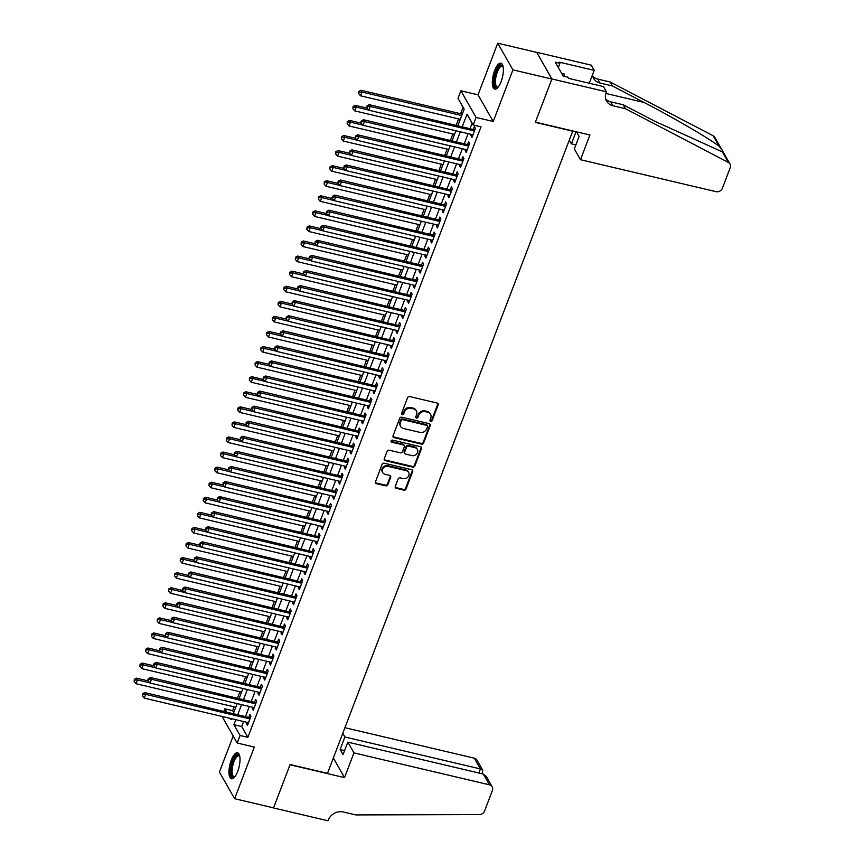 <?xml version="1.0" encoding="UTF-8"?>
<svg xmlns="http://www.w3.org/2000/svg" width="864" height="864" viewBox="0 0 864 864"><rect width="100%" height="100%" fill="white"/><g stroke="black" fill="none" stroke-linecap="round" stroke-linejoin="round"><path stroke-width="1.3" d="M430.693 421.405A1.177 1.026 150.3 0 0 432.162 420.617L438.156 404.892A1.674 1.469 150.3 0 0 437.195 403.056L409.676 396.565A1.674 1.469 150.3 0 0 407.581 397.688L401.576 413.413A1.177 1.026 150.3 0 0 403.726 413.91L404.503 411.88A5.368 4.698 150.3 0 1 411.199 408.294L413.489 408.834A5.368 4.698 150.3 0 1 416.351 410.908A5.368 4.698 150.3 0 1 416.578 414.731L415.8 416.761A1.177 1.026 150.3 0 0 417.938 417.269L418.716 415.228A5.368 4.698 150.3 0 1 425.412 411.653L427.712 412.193A5.368 4.698 150.3 0 1 430.564 414.266A5.368 4.698 150.3 0 1 430.79 418.079L430.013 420.109A1.177 1.026 150.3 0 0 430.693 421.405M429.948 420.541A1.177 1.026 150.3 0 0 431.741 419.893L437.746 404.179A1.674 1.469 150.3 0 0 437.821 403.38M401.512 413.834A1.177 1.026 150.3 0 0 403.315 413.197L404.082 411.156L404.503 411.88M415.724 417.182A1.177 1.026 150.3 0 0 417.528 416.545L418.306 414.515L418.716 415.228M237.708 771.39A13.338 4.72 -76.7 0 0 237.557 752.792A13.338 4.72 -76.7 0 0 231.293 760.158A13.338 4.72 -76.7 0 0 231.433 778.766A13.338 4.72 -76.7 0 0 237.708 771.39M501.055 81.745A13.338 4.72 -76.7 0 0 500.915 63.137A13.338 4.72 -76.7 0 0 494.651 70.502A13.338 4.72 -76.7 0 0 494.791 89.111A13.338 4.72 -76.7 0 0 501.055 81.745M395.258 486.475A1.674 1.469 150.3 0 0 396.22 488.311L403.942 490.136A1.674 1.469 150.3 0 0 406.037 489.013L412.7 471.55A1.674 1.469 150.3 0 0 411.739 469.714L384.221 463.234A1.674 1.469 150.3 0 0 382.126 464.346L375.462 481.81A1.674 1.469 150.3 0 0 376.423 483.646L385.754 485.849A1.674 1.469 150.3 0 0 387.85 484.726L390.701 477.252A1.674 1.469 150.3 0 0 389.74 475.416L385.106 474.325A4.493 3.931 150.3 0 1 382.72 472.586A4.493 3.931 150.3 0 1 383.378 468.018A4.493 3.931 150.3 0 1 388.13 466.409L406.253 470.675A4.493 3.931 150.3 0 1 408.64 472.414A4.493 3.931 150.3 0 1 407.981 476.993A4.493 3.931 150.3 0 1 403.229 478.591L400.205 477.878A1.674 1.469 150.3 0 0 398.11 479.002L395.258 486.475M243.605 721.537L241.704 726.527L247.871 737.327L240.084 735.491L237.2 743.029L222.037 716.45M606.42 91.8L551.902 78.959L535.41 122.137L589.928 134.989L580.478 159.71L715.986 191.646A5.13 4.493 150.3 0 0 722.38 188.233L730.242 167.648A5.13 4.493 150.3 0 0 730.026 164.009A5.13 4.493 150.3 0 0 728.363 162.421L625.428 108.691L612.976 105.754A11.977 10.476 -29.7 0 1 606.604 101.131A11.977 10.476 -29.7 0 1 606.096 92.632L606.42 91.8L603.439 86.584L568.544 78.354L567.896 77.209L563.22 76.108L555.293 62.197L559.958 63.299L559.3 62.154L594.194 70.373L591.214 65.146L536.695 52.304L551.869 79.034L535.324 122.364L572.702 131.177L327.488 773.345L290.11 764.543L273.553 807.872L234.619 798.703L254.329 747.068L237.2 743.029M551.869 79.034L512.935 69.854L497.729 43.2L478.019 94.835L460.89 90.796L476.086 117.439L473.213 124.978L467.046 114.178L462.305 126.598M478.019 94.835L493.225 121.478L512.935 69.854M493.225 121.478L476.086 117.439M247.871 737.327L481 126.814L473.213 124.978M421.513 444.118A1.674 1.469 150.3 0 0 423.608 442.994L430.283 425.542A1.674 1.469 150.3 0 0 429.311 423.695L401.792 417.215A1.674 1.469 150.3 0 0 399.697 418.327L393.034 435.791A1.674 1.469 150.3 0 0 393.995 437.627L421.513 444.118L421.103 443.394A1.674 1.469 150.3 0 0 423.198 442.282L429.872 424.818A1.674 1.469 150.3 0 0 429.948 424.019M421.492 448.546L414.828 466.009A1.674 1.469 150.3 0 1 412.733 467.122L385.214 460.642A1.674 1.469 150.3 0 1 384.253 458.795L387.104 451.332A1.674 1.469 150.3 0 1 389.2 450.209L400.356 452.833A1.674 1.469 150.3 0 0 402.451 451.721L404.341 446.764A1.674 1.469 150.3 0 0 403.38 444.917L391.759 442.184A1.177 1.026 150.3 0 1 392.548 440.111L420.53 446.71A1.674 1.469 150.3 0 1 421.492 448.546L421.081 447.822L414.418 465.286L414.828 466.009M233.183 735.988L219.413 772.049L234.619 798.703M536.674 52.38L497.729 43.2M471.409 134.417L470.945 135.626L471.971 137.419L475.427 128.38L474.401 126.576L473.396 129.211M465.653 149.483L465.188 150.692L466.214 152.496L469.67 143.456L468.644 141.653L467.64 144.288M459.896 164.56L459.432 165.769L460.458 167.573L463.914 158.522L462.888 156.73L461.884 159.365M454.14 179.636L453.676 180.846L454.702 182.65L458.158 173.599L457.132 171.796L456.127 174.442M448.384 194.713L447.919 195.923L448.945 197.716L452.401 188.676L451.375 186.872L450.371 189.508M442.627 209.79L442.163 210.989L443.189 212.792L446.645 203.753L445.619 201.949L444.614 204.584M436.871 224.856L436.406 226.066L437.432 227.869L440.888 218.819L439.862 217.026L438.858 219.661M431.114 239.933L430.65 241.142L431.676 242.946L435.132 233.896L434.106 232.103L433.102 234.738M425.358 255.01L424.894 256.219L425.92 258.023L429.376 248.972L428.35 247.169L427.345 249.815M419.602 270.086L419.137 271.296L420.163 273.089L423.619 264.049L422.593 262.246L421.589 264.881M413.845 285.152L413.381 286.362L414.407 288.166L417.863 279.126L416.837 277.322L415.832 279.958M408.089 300.229L407.624 301.439L408.65 303.242L412.106 294.192L411.08 292.399L410.076 295.034M402.332 315.306L401.868 316.516L402.894 318.319L406.35 309.269L405.324 307.465L404.32 310.111M396.576 330.383L396.112 331.592L397.138 333.385L400.594 324.346L399.568 322.542L398.563 325.177M390.82 345.46L390.355 346.658L391.381 348.462L394.837 339.422L393.811 337.619L392.807 340.254M385.063 360.526L384.599 361.735L385.625 363.539L389.081 354.488L388.055 352.696L387.05 355.331M379.307 375.602L378.842 376.812L379.868 378.616L383.324 369.565L382.298 367.772L381.294 370.408M373.55 390.679L373.086 391.889L374.112 393.692L377.568 384.642L376.542 382.838L375.538 385.484M367.794 405.756L367.33 406.966L368.356 408.758L371.812 399.719L370.786 397.915L369.781 400.55M362.038 420.822L361.573 422.032L362.599 423.835L366.055 414.796L365.029 412.992L364.025 415.627M356.281 435.899L355.817 437.108L356.843 438.912L360.299 429.862L359.273 428.069L358.268 430.704M350.525 450.976L350.06 452.185L351.086 453.989L354.542 444.938L353.516 443.135L352.512 445.781M344.768 466.052L344.304 467.262L345.33 469.055L348.786 460.015L347.76 458.212L346.756 460.847M339.012 481.129L338.548 482.328L339.574 484.132L343.03 475.092L342.004 473.288L340.999 475.924M333.256 496.195L332.791 497.405L333.828 499.208L337.273 490.158L336.247 488.365L335.243 491M327.499 511.272L327.035 512.482L328.072 514.285L331.517 505.235L330.491 503.442L329.486 506.077M321.743 526.349L321.278 527.558L322.315 529.362L325.76 520.312L324.734 518.508L323.73 521.154M315.986 541.426L315.522 542.635L316.559 544.428L320.004 535.388L318.978 533.585L317.974 536.22M310.23 556.492L309.766 557.701L310.802 559.505L314.248 550.465L313.222 548.662L312.217 551.297M304.474 571.568L304.009 572.778L305.046 574.582L308.491 565.531L307.465 563.738L306.461 566.374M298.717 586.645L298.253 587.855L299.29 589.658L302.735 580.608L301.709 578.804L300.704 581.45M292.961 601.722L292.496 602.932L293.533 604.724L296.978 595.685L295.952 593.881L294.948 596.516M287.204 616.799L286.74 617.998L287.777 619.801L291.222 610.762L290.196 608.958L289.192 611.593M281.448 631.865L280.984 633.074L282.02 634.878L285.466 625.828L284.44 624.035L283.435 626.67M275.692 646.942L275.227 648.151L276.264 649.955L279.709 640.904L278.683 639.112L277.679 641.747M269.935 662.018L269.471 663.228L270.508 665.032L273.953 655.981L272.927 654.178L271.922 656.824M264.179 677.095L263.714 678.305L264.751 680.098L268.196 671.058L267.17 669.254L266.166 671.89M258.422 692.161L257.958 693.371L258.995 695.174L262.44 686.135L261.414 684.331L260.41 686.966M252.666 707.238L252.202 708.448L253.238 710.251L256.684 701.201L255.658 699.408L254.653 702.043M472.133 123.088L470.092 128.434M468.104 133.639L464.335 143.51M462.348 148.705L458.579 158.587M456.592 163.782L452.822 173.664M450.835 178.859L447.066 188.73M445.079 193.936L441.31 203.807M439.322 209.002L435.553 218.884M433.566 224.078L429.797 233.96M427.81 239.155L424.04 249.026M422.053 254.232L418.284 264.103M416.297 269.309L412.528 279.18M410.54 284.375L406.771 294.257M404.784 299.452L401.015 309.334M399.028 314.528L395.258 324.4M393.271 329.605L389.502 339.476M387.515 344.671L383.746 354.553M381.758 359.748L377.989 369.63M376.002 374.825L372.233 384.696M370.246 389.902L366.476 399.773M364.489 404.978L360.72 414.85M358.733 420.044L354.964 429.926M352.976 435.121L349.207 445.003M347.22 450.198L343.451 460.069M341.464 465.275L337.694 475.146M335.707 480.341L331.938 490.223M329.951 495.418L326.182 505.3M324.194 510.494L320.425 520.366M318.438 525.571L314.669 535.442M312.682 540.648L308.912 550.519M306.925 555.714L303.156 565.596M301.169 570.791L297.4 580.673M295.412 585.868L291.643 595.739M289.656 600.944L285.887 610.816M283.9 616.01L280.13 625.892M278.143 631.087L274.374 640.969M272.387 646.164L268.618 656.035M266.63 661.241L262.861 671.112M260.874 676.318L257.105 686.189M255.118 691.384L251.348 701.266M249.361 706.46L245.592 716.342M246.91 722.315L246.445 723.524L247.482 725.328L250.927 716.278L249.901 714.474L248.897 717.12M463.093 107.244L460.609 113.735M458.633 118.93L456.246 125.172M452.876 134.006L450.49 140.249M447.12 149.083L444.733 155.326M441.364 164.16L438.977 170.392M435.607 179.226L433.22 185.468M429.851 194.303L427.464 200.545M424.094 209.38L421.708 215.622M418.338 224.456L415.951 230.699M412.582 239.522L410.195 245.765M406.825 254.599L404.438 260.842M401.069 269.676L398.682 275.918M395.312 284.753L392.926 290.995M389.556 299.83L387.169 306.061M383.8 314.896L381.413 321.138M378.043 329.972L375.656 336.215M372.287 345.049L369.9 351.292M366.53 360.126L364.144 366.368M360.774 375.192L358.387 381.434M355.018 390.269L352.631 396.511M349.261 405.346L346.874 411.588M343.505 420.422L341.118 426.665M337.748 435.499L335.362 441.731M331.992 450.565L329.605 456.808M326.236 465.642L323.849 471.884M320.479 480.719L318.092 486.961M314.723 495.796L312.336 502.038M308.966 510.862L306.58 517.104M303.21 525.938L300.823 532.181M297.454 541.015L295.067 547.258M291.697 556.092L289.31 562.334M285.941 571.169L283.554 577.4M280.184 586.235L277.798 592.477M274.428 601.312L272.041 607.554M268.672 616.388L266.285 622.631M262.915 631.465L260.528 637.708M257.159 646.531L254.772 652.774M251.402 661.608L249.016 667.85M245.646 676.685L243.259 682.927M239.89 691.762L237.503 698.004M234.133 706.838L232.664 710.672L233.744 712.573M223.96 711.234L224.878 708.847L226.595 711.86M232.664 710.672L224.878 708.847M457.898 125.561L464.173 109.134L458.006 98.334L460.89 90.796M235.818 719.701L233.917 724.691L240.084 735.491M460.318 131.803L456.548 141.674M454.561 146.869L450.792 156.751M448.805 161.946L445.036 171.828M443.048 177.023L439.279 186.894M437.292 192.1L433.523 201.971M431.536 207.176L427.766 217.048M425.779 222.242L422.01 232.124M420.023 237.319L416.254 247.201M414.266 252.396L410.497 262.267M408.51 267.473L404.741 277.344M402.754 282.539L398.984 292.421M396.997 297.616L393.228 307.498M391.241 312.692L387.472 322.564M385.484 327.769L381.715 337.64M379.728 342.846L375.959 352.717M373.972 357.912L370.202 367.794M368.215 372.989L364.446 382.871M362.459 388.066L358.69 397.937M356.702 403.142L352.933 413.014M350.946 418.208L347.177 428.09M345.19 433.285L341.42 443.167M339.433 448.362L335.664 458.233M333.677 463.439L329.908 473.31M327.92 478.516L324.151 488.387M322.164 493.582L318.395 503.464M316.408 508.658L312.638 518.54M310.651 523.735L306.882 533.606M304.895 538.812L301.126 548.683M299.138 553.878L295.369 563.76M293.382 568.955L289.613 578.837M287.626 584.032L283.856 593.903M281.869 599.108L278.1 608.98M276.113 614.185L272.344 624.056M270.356 629.251L266.587 639.133M264.6 644.328L260.831 654.21M258.844 659.405L255.074 669.276M253.087 674.482L249.318 684.353M247.331 689.548L243.562 699.43M241.574 704.624L237.805 714.506M230.332 718.405L231.034 719.647L231.412 718.664M233.399 713.459L237.168 703.588M239.155 698.393L242.924 688.511M244.912 683.316L248.681 673.434M250.668 668.239L254.437 658.368M256.424 653.162L260.194 643.291M262.181 638.096L265.95 628.214M267.937 623.02L271.706 613.138M273.694 607.943L277.463 598.072M279.45 592.866L283.219 582.995M285.206 577.789L288.976 567.918M290.963 562.723L294.732 552.841M296.719 547.646L300.488 537.775M302.476 532.57L306.245 522.698M308.232 517.493L312.001 507.622M313.988 502.427L317.758 492.545M319.745 487.35L323.514 477.468M325.501 472.273L329.27 462.402M331.258 457.196L335.027 447.325M337.014 442.12L340.783 432.248M342.77 427.054L346.54 417.172M348.527 411.977L352.296 402.106M354.283 396.9L358.052 387.029M360.04 381.823L363.809 371.952M365.796 366.757L369.565 356.875M371.552 351.68L375.322 341.798M377.309 336.604L381.078 326.732M383.065 321.527L386.834 311.656M388.822 306.45L392.591 296.579M394.578 291.384L398.347 281.502M400.334 276.307L404.104 266.436M406.091 261.23L409.86 251.359M411.847 246.154L415.616 236.282M417.604 231.088L421.373 221.206M423.36 216.011L427.129 206.129M429.116 200.934L432.886 191.063M434.873 185.857L438.642 175.986M440.629 170.78L444.398 160.909M446.386 155.714L450.155 145.832M452.142 140.638L455.911 130.766M241.704 726.527L233.917 724.691M470.945 135.626L472.522 135.994M465.188 150.692L466.765 151.07M459.432 165.769L461.009 166.136M453.676 180.846L455.252 181.213M447.919 195.923L449.496 196.29M442.163 210.989L443.74 211.367M436.406 226.066L437.983 226.444M430.65 241.142L432.227 241.51M424.894 256.219L426.47 256.586M419.137 271.296L420.714 271.663M413.381 286.362L414.958 286.74M407.624 301.439L409.201 301.806M401.868 316.516L403.445 316.883M396.112 331.592L397.688 331.96M390.355 346.658L391.932 347.036M384.599 361.735L386.176 362.113M378.842 376.812L380.419 377.179M373.086 391.889L374.663 392.256M367.33 406.966L368.906 407.333M361.573 422.032L363.15 422.41M355.817 437.108L357.394 437.476M350.06 452.185L351.637 452.552M344.304 467.262L345.881 467.629M338.548 482.328L340.124 482.706M332.791 497.405L334.368 497.783M327.035 512.482L328.612 512.849M321.278 527.558L322.855 527.926M315.522 542.635L317.099 543.002M309.766 557.701L311.342 558.079M304.009 572.778L305.586 573.145M298.253 587.855L299.83 588.222M292.496 602.932L294.073 603.299M286.74 617.998L288.317 618.376M280.984 633.074L282.56 633.452M275.227 648.151L276.804 648.518M269.471 663.228L271.048 663.595M263.714 678.305L265.291 678.672M257.958 693.371L259.535 693.749M252.202 708.448L253.778 708.815M246.445 723.524L248.022 723.892M430.564 414.266L430.153 413.543A5.368 4.698 150.3 0 0 427.302 411.469L427.712 412.193M418.306 414.515A5.368 4.698 150.3 0 1 425.002 410.929L427.302 411.469M416.351 410.908L415.94 410.195A5.368 4.698 150.3 0 0 413.078 408.121L413.489 408.834M404.082 411.156A5.368 4.698 150.3 0 1 410.789 407.581L413.078 408.121M392.958 436.59A1.674 1.469 150.3 0 0 393.584 436.914L421.103 443.394M427.518 426.665A1.177 1.026 150.3 0 0 426.838 425.369L402.689 419.677A1.177 1.026 150.3 0 0 401.22 420.466L400.399 422.604A5.368 4.698 150.3 0 0 400.626 426.427A5.368 4.698 150.3 0 0 403.488 428.501L420.001 432.389A5.368 4.698 150.3 0 0 426.697 428.803L427.518 426.665M427.464 425.822L427.054 425.11A1.177 1.026 150.3 0 0 426.427 424.656L426.838 425.369M400.626 426.427L400.216 425.704A5.368 4.698 150.3 0 1 399.989 421.891L400.81 419.742A1.177 1.026 150.3 0 1 402.278 418.954L426.427 424.656M384.178 459.594A1.674 1.469 150.3 0 0 384.804 459.918L412.322 466.409A1.674 1.469 150.3 0 0 414.418 465.286M404.276 445.565L403.866 444.852A1.674 1.469 150.3 0 0 402.97 444.204L391.349 441.461L391.759 442.184M411.934 455.566A4.493 3.931 150.3 0 0 416.696 453.967A4.493 3.931 150.3 0 0 417.344 449.388A4.493 3.931 150.3 0 0 414.958 447.649L408.575 446.148A1.674 1.469 150.3 0 0 406.48 447.271L404.59 452.228A1.674 1.469 150.3 0 0 405.551 454.064L411.934 455.566M417.344 449.388L416.934 448.664A4.493 3.931 150.3 0 0 414.547 446.926L414.958 447.649M404.665 453.416L404.255 452.693A1.674 1.469 150.3 0 1 404.179 451.505L406.069 446.548A1.674 1.469 150.3 0 1 408.164 445.424L414.547 446.926M421.081 447.822A1.674 1.469 150.3 0 0 421.157 447.023M408.64 472.414L408.229 471.69A4.493 3.931 150.3 0 0 405.842 469.962L406.253 470.675M382.72 472.586L382.309 471.874A4.493 3.931 150.3 0 1 382.968 467.294A4.493 3.931 150.3 0 1 387.72 465.685L405.842 469.962M375.386 482.609A1.674 1.469 150.3 0 0 376.013 482.933L385.344 485.125A1.674 1.469 150.3 0 0 387.439 484.002L390.29 476.539A1.674 1.469 150.3 0 0 390.366 475.74M395.183 487.274A1.674 1.469 150.3 0 0 395.809 487.598L403.531 489.413A1.674 1.469 150.3 0 0 405.626 488.29L412.29 470.837A1.674 1.469 150.3 0 0 412.366 470.038M462.262 114.124L360.979 90.245L362.005 92.048L360.569 95.818L460.285 119.318M461.722 115.549L362.005 92.048L359.24 92.167L358.83 91.444L358.668 93.668L359.24 92.167M360.569 95.818L358.668 93.668M358.83 91.444L360.979 90.245M474.854 129.881L369.198 104.652L370.224 106.456L474.422 131.015M367.459 106.574L367.049 105.851L366.887 108.076L367.459 106.574L370.224 106.456L368.788 110.225L472.986 134.784M369.198 104.652L367.049 105.851M353.074 106.52L352.912 108.745L353.074 106.52L355.223 105.322L366.887 108.076L368.788 110.225M498.15 87.178A11.545 4.082 103.3 0 1 494.748 77.296A11.545 4.082 103.3 0 1 498.701 67.036A11.545 4.082 103.3 0 1 503.053 66.366M503.107 66.679A10.692 3.78 -76.7 0 0 502.33 66.193A10.692 3.78 -76.7 0 0 495.85 77.414A10.692 3.78 -76.7 0 0 497.426 87.005A10.692 3.78 -76.7 0 0 498.344 86.929M501.606 63.472A13.252 4.687 -76.7 0 0 494.111 77.425A13.252 4.687 -76.7 0 0 495.558 89.111M564.3 76.356L564.181 74.012L561.697 73.429M234.792 776.833A11.545 4.082 103.3 0 1 231.401 766.951A11.545 4.082 103.3 0 1 235.343 756.691A11.545 4.082 103.3 0 1 239.695 756.022M239.76 756.335A10.692 3.78 -76.7 0 0 238.972 755.849A10.692 3.78 -76.7 0 0 232.502 767.07A10.692 3.78 -76.7 0 0 234.068 776.66A10.692 3.78 -76.7 0 0 234.986 776.574M238.248 753.127A13.252 4.687 -76.7 0 0 230.753 767.081A13.252 4.687 -76.7 0 0 232.211 778.766M576.05 131.717L571.417 143.834L575.888 144.882M571.417 143.834L569.3 140.098M625.428 108.691L623.182 104.749L654.739 121.219L722.358 151.88C723.416 151.783 722.358 149.926 719.172 146.308C709.582 138.726 674.093 118.012 644.036 102.46L612.479 85.979L600.016 83.041A11.977 10.476 -29.7 0 1 593.644 78.43A11.977 10.476 -29.7 0 1 592.488 74.844M612.479 85.979L610.232 82.037L597.769 79.099A11.977 10.476 -29.7 0 1 592.769 76.313M605.718 99.025A11.977 10.476 -29.7 0 0 610.718 101.812L623.182 104.749M719.172 146.308L713.156 135.767L610.232 82.037M551.902 78.959L536.695 52.304M580.478 159.71L574.344 148.943L579.118 136.436L576.493 131.825M589.28 83.246L594.194 70.373M713.156 135.767A5.13 4.493 -29.7 0 1 714.82 137.354L730.026 164.009M558.338 67.554L559.958 63.299M353.97 752.89L489.478 784.825L483.332 774.058L347.825 742.122L353.97 752.89L344.531 777.611L290.023 764.759L273.521 807.948L328.039 820.8L328.352 819.968A11.977 10.476 150.3 0 1 343.289 811.987L355.752 814.925L479.326 814.579A5.13 4.493 150.3 0 0 484.564 811.026L492.415 790.452A5.13 4.493 150.3 0 0 492.199 786.802A5.13 4.493 150.3 0 0 489.478 784.825M333.342 757.998L344.531 777.611M342.781 733.277L344.909 737.003L340.135 749.52L343.051 754.628L347.825 742.122M344.909 737.003L480.416 768.938L474.271 758.171A5.13 4.493 -29.7 0 1 477.004 760.158L482.803 770.342L480.416 768.938L478.861 772.999M344.92 727.693L474.271 758.171M340.135 749.52L344.596 750.568M482.015 773.744L482.803 770.342M492.199 786.802L486.4 776.628L483.332 774.058M368.626 110.041L356.249 107.125L354.812 110.894L454.529 134.395M355.223 105.322L356.249 107.125L353.484 107.233M354.812 110.894L352.912 108.745M361.13 123.142L349.466 120.398L350.492 122.202L349.056 125.971L448.772 149.472M362.869 125.118L350.492 122.202L347.728 122.31L347.317 121.597L347.155 123.822L347.728 122.31M349.056 125.971L347.155 123.822M347.317 121.597L349.466 120.398M463.342 160.034L357.685 134.806L358.711 136.609L357.275 140.378L355.374 138.229L355.536 136.004L355.374 138.229L343.71 135.475L344.736 137.279L343.3 141.048L443.016 164.549M357.113 140.195L344.736 137.279L341.971 137.387L341.561 136.663L341.399 138.899L341.971 137.387M343.3 141.048L341.399 138.899M341.561 136.663L343.71 135.475M457.585 175.111L351.929 149.882L352.955 151.686L351.518 155.444L349.618 153.306L349.78 151.07L349.618 153.306L337.954 150.552L338.98 152.345L337.543 156.114L437.26 179.615M351.356 155.261L338.98 152.345L336.215 152.464L335.804 151.74L335.642 153.965L336.215 152.464M337.543 156.114L335.642 153.965M335.804 151.74L337.954 150.552M469.098 144.958L363.442 119.729L364.468 121.532L468.666 146.092M361.703 121.64L361.292 120.928L360.72 122.429L361.13 123.152L361.703 121.64L364.468 121.532L363.031 125.302L467.23 149.861M363.442 119.729L361.292 120.928M361.13 123.152L363.031 125.302M355.946 136.717L358.711 136.609L462.91 161.168M461.473 164.938L357.275 140.378M357.685 134.806L355.536 136.004M350.19 151.794L352.955 151.686L457.153 176.234M455.717 180.004L351.518 155.444M351.929 149.882L349.78 151.07M451.829 190.177L346.172 164.959L347.198 166.752L451.397 191.311M344.434 166.871L344.023 166.147L343.861 168.372L344.434 166.871L347.198 166.752L345.762 170.521L449.96 195.08M346.172 164.959L344.023 166.147M330.048 166.817L329.886 169.042L330.048 166.817L332.197 165.618L343.861 168.372L345.762 170.521M345.6 170.338L333.223 167.422L331.787 171.191L431.503 194.692M332.197 165.618L333.223 167.422L330.458 167.54M331.787 171.191L329.886 169.042M446.072 205.254L340.416 180.025L341.442 181.829L445.64 206.388M338.677 181.948L338.267 181.224L337.694 182.725L338.105 183.449L338.677 181.948L341.442 181.829L340.006 185.598L444.204 210.157M340.416 180.025L338.267 181.224M324.292 181.894L324.13 184.118L324.292 181.894L326.441 180.695L338.105 183.449L340.006 185.598M339.844 185.414L327.467 182.498L326.03 186.268L425.747 209.768M326.441 180.695L327.467 182.498L324.702 182.606M326.03 186.268L324.13 184.118M440.316 220.331L334.66 195.102L335.686 196.906L439.884 221.465M332.921 197.014L332.51 196.301L331.938 197.802L332.348 198.526L332.921 197.014L335.686 196.906L334.249 200.675L438.448 225.234M334.66 195.102L332.51 196.301M318.535 196.96L318.373 199.195L318.535 196.96L320.684 195.772L332.348 198.515L334.249 200.675M334.087 200.491L321.71 197.575L320.274 201.344L419.99 224.845M320.684 195.772L321.71 197.575L318.946 197.683M320.274 201.344L318.373 199.195M434.56 235.408L328.903 210.179L329.929 211.982L434.128 236.542M327.164 212.09L326.754 211.367L326.592 213.602L327.164 212.09L329.929 211.982L328.493 215.752L432.691 240.3M328.903 210.179L326.754 211.367M326.592 213.602L328.493 215.752M326.592 213.592L314.928 210.848L315.954 212.641L314.518 216.41L414.234 239.911M328.331 215.557L315.954 212.641L313.189 212.76L312.779 212.036L312.617 214.272L313.189 212.76M314.518 216.41L312.617 214.272M312.779 212.036L314.928 210.848M428.803 250.474L323.147 225.256L324.173 227.048L428.371 251.608M321.408 227.167L320.998 226.444L320.836 228.668L321.408 227.167L324.173 227.048L322.736 230.818L426.935 255.377M323.147 225.256L320.998 226.444M307.022 227.113L306.86 229.338L307.022 227.113L309.172 225.914L320.836 228.668L322.736 230.818M322.574 230.634L310.198 227.718L308.761 231.487L408.478 254.988M309.172 225.914L310.198 227.718L307.433 227.837M308.761 231.487L306.86 229.338M423.047 265.55L317.39 240.322L318.416 242.125L422.615 266.684M315.652 242.244L315.241 241.52L315.079 243.745L315.652 242.244L318.416 242.125L316.98 245.894L421.178 270.454M317.39 240.322L315.241 241.52M301.266 242.19L301.104 244.415L301.266 242.19L303.415 240.991L315.079 243.745L316.98 245.894M316.818 245.711L304.441 242.795L303.005 246.564L402.721 270.065M303.415 240.991L304.441 242.795L301.676 242.903M303.005 246.564L301.104 244.415M417.29 280.627L311.634 255.398L312.66 257.202L416.858 281.761M309.895 257.31L309.485 256.597L308.912 258.098L309.323 258.822L309.895 257.31L312.66 257.202L311.224 260.971L415.422 285.53M311.634 255.398L309.485 256.597M295.51 257.267L295.348 259.492L295.51 257.267L297.659 256.068L309.323 258.811L311.224 260.971M311.062 260.788L298.685 257.872L297.248 261.641L396.965 285.142M297.659 256.068L298.685 257.872L295.92 257.98M297.248 261.641L295.348 259.492M411.534 295.704L305.878 270.475L306.904 272.279L411.102 296.838M304.139 272.387L303.728 271.674L303.156 273.175L303.566 273.899L304.139 272.387L306.904 272.279L305.467 276.048L409.666 300.607M305.878 270.475L303.728 271.674M289.753 272.333L289.591 274.568L289.753 272.333L291.902 271.145L303.566 273.888L305.467 276.048M305.305 275.864L292.928 272.948L291.492 276.718L391.208 300.218M291.902 271.145L292.928 272.948L290.164 273.056M291.492 276.718L289.591 274.568M405.778 310.781L300.121 285.552L301.147 287.356L405.346 311.904M298.382 287.464L297.972 286.74L297.81 288.976L298.382 287.464L301.147 287.356L299.711 291.114L403.909 315.673M300.121 285.552L297.972 286.74M283.997 287.41L283.835 289.634L283.997 287.41L286.146 286.222L297.81 288.965L299.711 291.114M299.549 290.93L287.172 288.014L285.736 291.784L385.452 315.284M286.146 286.222L287.172 288.014L284.407 288.133M285.736 291.784L283.835 289.634M400.021 325.847L294.365 300.629L295.391 302.422L399.589 326.981M292.626 302.54L292.216 301.817L292.054 304.042L292.626 302.54L295.391 302.422L293.954 306.191L398.153 330.75M294.365 300.629L292.216 301.817M278.24 302.486L278.078 304.711L278.24 302.486L280.39 301.288L292.054 304.042L293.954 306.191M293.792 306.007L281.416 303.091L279.979 306.86L379.696 330.361M280.39 301.288L281.416 303.091L278.651 303.21M279.979 306.86L278.078 304.711M394.265 340.924L288.608 315.695L289.634 317.498L393.833 342.058M286.87 317.617L286.459 316.894L285.887 318.395L286.297 319.118L286.87 317.617L289.634 317.498L288.198 321.268L392.396 345.827M288.608 315.695L286.459 316.894M272.484 317.563L272.322 319.788L272.484 317.563L274.633 316.364L286.297 319.118L288.198 321.268M288.036 321.084L275.659 318.168L274.223 321.937L373.939 345.438M274.633 316.364L275.659 318.168L272.894 318.276M274.223 321.937L272.322 319.788M388.508 356L282.852 330.772L283.878 332.575L388.076 357.134M281.113 332.683L280.703 331.97L280.13 333.472L280.541 334.195L281.113 332.683L283.878 332.575L282.442 336.344L386.64 360.904M282.852 330.772L280.703 331.97M266.728 332.629L266.566 334.865L266.728 332.629L268.877 331.441L280.541 334.184L282.442 336.344M282.28 336.161L269.903 333.245L268.466 337.014L368.183 360.515M268.877 331.441L269.903 333.245L267.138 333.353M268.466 337.014L266.566 334.865M382.752 371.077L277.096 345.848L278.122 347.652L382.32 372.211M275.357 347.76L274.946 347.036L274.784 349.272L275.357 347.76L278.122 347.652L276.685 351.421L380.884 375.97M277.096 345.848L274.946 347.036M260.971 347.706L260.809 349.942L260.971 347.706L263.12 346.518L274.784 349.261L276.685 351.421M276.523 351.227L264.146 348.311L262.71 352.08L362.426 375.581M263.12 346.518L264.146 348.311L261.382 348.43M262.71 352.08L260.809 349.942M376.996 386.143L271.339 360.925L272.365 362.718L376.564 387.277M269.6 362.837L269.19 362.113L269.028 364.338L269.6 362.837L272.365 362.718L270.929 366.487L375.127 391.046M271.339 360.925L269.19 362.113M255.215 362.783L255.053 365.008L255.215 362.783L257.364 361.584L269.028 364.338L270.929 366.487M270.767 366.304L258.39 363.388L256.954 367.157L356.67 390.658M257.364 361.584L258.39 363.388L255.625 363.506M256.954 367.157L255.053 365.008M371.239 401.22L265.583 375.991L266.609 377.795L370.807 402.354M263.844 377.914L263.434 377.19L263.272 379.415L263.844 377.914L266.609 377.795L265.172 381.564L369.371 406.123M265.583 375.991L263.434 377.19M249.458 377.86L249.296 380.084L249.458 377.86L251.608 376.661L263.272 379.415L265.172 381.564M265.01 381.38L252.634 378.464L251.197 382.234L350.914 405.734M251.608 376.661L252.634 378.464L249.869 378.572M251.197 382.234L249.296 380.084M365.483 416.297L259.826 391.068L260.852 392.872L365.051 417.431M258.088 392.98L257.677 392.267L257.105 393.768L257.515 394.492L258.088 392.98L260.852 392.872L259.416 396.641L363.614 421.2M259.826 391.068L257.677 392.267M243.702 392.936L243.54 395.161L243.702 392.936L245.851 391.738L257.515 394.481L259.416 396.641M259.254 396.457L246.877 393.541L245.441 397.31L345.157 420.811M245.851 391.738L246.877 393.541L244.112 393.649M245.441 397.31L243.54 395.161M359.726 431.374L254.07 406.145L255.096 407.948L359.294 432.508M252.331 408.056L251.921 407.344L251.348 408.845L251.759 409.568L252.331 408.056L255.096 407.948L253.66 411.718L357.858 436.277M254.07 406.145L251.921 407.344M251.759 409.568L253.66 411.718M251.759 409.558L240.095 406.814L241.121 408.618L239.684 412.387L339.401 435.888M253.498 411.534L241.121 408.618L238.356 408.726L237.946 408.002L237.784 410.238L238.356 408.726M239.684 412.387L237.784 410.238M237.946 408.002L240.095 406.814M353.97 446.45L248.314 421.222L249.34 423.025L353.538 447.574M246.575 423.133L246.164 422.41L246.002 424.645L246.575 423.133L249.34 423.025L247.903 426.784L352.102 451.343M248.314 421.222L246.164 422.41M232.189 423.079L232.027 425.304L232.189 423.079L234.338 421.891L246.002 424.634L247.903 426.784M247.741 426.6L235.364 423.684L233.928 427.453L333.644 450.954M234.338 421.891L235.364 423.684L232.6 423.803M233.928 427.453L232.027 425.304M348.214 461.516L242.557 436.298L243.583 438.091L347.782 462.65M240.818 438.21L240.408 437.486L240.246 439.711L240.818 438.21L243.583 438.091L242.147 441.86L346.345 466.42M242.557 436.298L240.408 437.486M226.433 438.156L226.271 440.381L226.433 438.156L228.582 436.957L240.246 439.711L242.147 441.86M241.985 441.677L229.608 438.761L228.172 442.53L327.888 466.031M228.582 436.957L229.608 438.761L226.843 438.88M228.172 442.53L226.271 440.381M342.457 476.593L236.801 451.364L237.827 453.168L342.025 477.727M235.062 453.287L234.652 452.563L234.079 454.064L234.49 454.788L235.062 453.287L237.827 453.168L236.39 456.937L340.589 481.496M236.801 451.364L234.652 452.563M220.676 453.233L220.514 455.458L220.676 453.233L222.826 452.034L234.49 454.788L236.39 456.937M236.228 456.754L223.852 453.838L222.415 457.607L322.132 481.108M222.826 452.034L223.852 453.838L221.087 453.946M222.415 457.607L220.514 455.458M336.701 491.67L231.044 466.441L232.07 468.245L336.269 492.804M229.306 468.353L228.895 467.64L228.323 469.141L228.733 469.865L229.306 468.353L232.07 468.245L230.634 472.014L334.832 496.573M231.044 466.441L228.895 467.64M214.92 468.299L214.758 470.534L214.92 468.299L217.069 467.111L228.733 469.854L230.634 472.014M230.472 471.83L218.095 468.914L216.659 472.684L316.375 496.184M217.069 467.111L218.095 468.914L215.33 469.022M216.659 472.684L214.758 470.534M330.944 506.747L225.288 481.518L226.314 483.322L330.512 507.881M223.549 483.43L223.139 482.706L222.977 484.942L223.549 483.43L226.314 483.322L224.878 487.091L329.076 511.639M225.288 481.518L223.139 482.706M209.164 483.376L209.002 485.611L209.164 483.376L211.313 482.188L222.977 484.931L224.878 487.091M224.716 486.896L212.339 483.98L210.902 487.75L310.619 511.25M211.313 482.188L212.339 483.98L209.574 484.099M210.902 487.75L209.002 485.611M325.188 521.813L219.532 496.595L220.558 498.388L324.756 522.947M217.793 498.506L217.382 497.783L217.22 500.008L217.793 498.506L220.558 498.388L219.121 502.157L323.32 526.716M219.532 496.595L217.382 497.783M203.407 498.452L203.245 500.677L203.407 498.452L205.556 497.254L217.22 500.008L219.121 502.157M218.959 501.973L206.582 499.057L205.146 502.826L304.862 526.327M205.556 497.254L206.582 499.057L203.818 499.176M205.146 502.826L203.245 500.677M319.432 536.89L213.775 511.661L214.801 513.464L319 538.024M212.036 513.583L211.626 512.86L211.464 515.084L212.036 513.583L214.801 513.464L213.365 517.234L317.563 541.793M213.775 511.661L211.626 512.86M197.651 513.529L197.489 515.754L197.651 513.529L199.8 512.33L211.464 515.084L213.365 517.234M213.203 517.05L200.826 514.134L199.39 517.903L299.106 541.404M199.8 512.33L200.826 514.134L198.061 514.242M199.39 517.903L197.489 515.754M313.675 551.966L208.019 526.738L209.045 528.541L313.243 553.1M206.28 528.649L205.87 527.936L205.297 529.438L205.708 530.161L206.28 528.649L209.045 528.541L207.608 532.31L311.807 556.87M208.019 526.738L205.87 527.936M191.894 528.606L191.732 530.831L191.894 528.606L194.044 527.407L205.708 530.15L207.608 532.31M207.446 532.127L195.07 529.211L193.633 532.98L293.35 556.481M194.044 527.407L195.07 529.211L192.305 529.319M193.633 532.98L191.732 530.831M307.919 567.043L202.262 541.814L203.288 543.618L307.487 568.177M200.524 543.726L200.113 543.013L199.541 544.514L199.951 545.238L200.524 543.726L203.288 543.618L201.852 547.387L306.05 571.946M202.262 541.814L200.113 543.013M186.138 543.672L185.976 545.908L186.138 543.672L188.287 542.484L199.951 545.227L201.852 547.387M201.69 547.204L189.313 544.288L187.877 548.057L287.593 571.558M188.287 542.484L189.313 544.288L186.548 544.396M187.877 548.057L185.976 545.908M302.162 582.12L196.506 556.891L197.532 558.695L301.73 583.243M194.767 558.803L194.357 558.079L194.195 560.315L194.767 558.803L197.532 558.695L196.096 562.453L300.294 587.012M196.506 556.891L194.357 558.079M180.382 558.749L180.22 560.974L180.382 558.749L182.531 557.561L194.195 560.304L196.096 562.453M195.934 562.27L183.557 559.354L182.12 563.123L281.837 586.624M182.531 557.561L183.557 559.354L180.792 559.472M182.12 563.123L180.22 560.974M296.406 597.186L190.75 571.968L191.776 573.761L295.974 598.32M189.011 573.88L188.6 573.156L188.438 575.381L189.011 573.88L191.776 573.761L190.339 577.53L294.538 602.089M190.75 571.968L188.6 573.156M174.625 573.826L174.463 576.05L174.625 573.826L176.774 572.627L188.438 575.381L190.339 577.53M190.177 577.346L177.8 574.43L176.364 578.2L276.08 601.7M176.774 572.627L177.8 574.43L175.036 574.549M176.364 578.2L174.463 576.05M290.65 612.263L184.993 587.034L186.019 588.838L290.218 613.397M183.254 588.956L182.844 588.233L182.682 590.458L183.254 588.956L186.019 588.838L184.583 592.607L288.781 617.166M184.993 587.034L182.844 588.233M168.869 588.902L168.707 591.127L168.869 588.902L171.018 587.704L182.682 590.458L184.583 592.607M184.421 592.423L172.044 589.507L170.608 593.276L270.324 616.777M171.018 587.704L172.044 589.507L169.279 589.615M170.608 593.276L168.707 591.127M284.893 627.34L179.237 602.111L180.263 603.914L284.461 628.474M177.498 604.022L177.088 603.31L176.515 604.811L176.926 605.534L177.498 604.022L180.263 603.914L178.826 607.684L283.025 632.243M179.237 602.111L177.088 603.31M176.926 605.534L178.826 607.684M176.926 605.524L165.262 602.78L166.288 604.584L164.851 608.353L264.568 631.854M178.664 607.5L166.288 604.584L163.523 604.692L163.112 603.968L162.95 606.204L163.523 604.692M164.851 608.353L162.95 606.204M163.112 603.968L165.262 602.78M279.137 642.416L173.48 617.188L174.506 618.991L278.705 643.55M171.742 619.099L171.331 618.376L171.169 620.611L171.742 619.099L174.506 618.991L173.07 622.76L277.268 647.309M173.48 617.188L171.331 618.376M157.356 619.045L157.194 621.281L157.356 619.045L159.505 617.857L171.169 620.6L173.07 622.76M172.908 622.566L160.531 619.65L159.095 623.419L258.811 646.92M159.505 617.857L160.531 619.65L157.766 619.769M159.095 623.419L157.194 621.281M273.38 657.482L167.724 632.264L168.75 634.057L272.948 658.616M165.985 634.176L165.575 633.452L165.413 635.677L165.985 634.176L168.75 634.057L167.314 637.826L271.512 662.386M167.724 632.264L165.575 633.452M151.6 634.122L151.438 636.347L151.6 634.122L153.749 632.923L165.413 635.677L167.314 637.826M167.152 637.643L154.775 634.727L153.338 638.496L253.055 661.997M153.749 632.923L154.775 634.727L152.01 634.846M153.338 638.496L151.438 636.347M267.624 672.559L161.968 647.33L162.994 649.134L267.192 673.693M160.229 649.253L159.818 648.529L159.656 650.754L160.229 649.253L162.994 649.134L161.557 652.903L265.756 677.462M161.968 647.33L159.818 648.529M145.843 649.199L145.681 651.424L145.843 649.199L147.992 648L159.656 650.754L161.557 652.903M161.395 652.72L149.018 649.804L147.582 653.573L247.298 677.074M147.992 648L149.018 649.804L146.254 649.912M147.582 653.573L145.681 651.424M261.868 687.636L156.211 662.407L157.237 664.211L261.436 688.77M154.472 664.319L154.062 663.606L153.49 665.107L153.9 665.831L154.472 664.319L157.237 664.211L155.801 667.98L259.999 692.539M156.211 662.407L154.062 663.606M140.087 664.276L139.925 666.5L140.087 664.276L142.236 663.077L153.9 665.82L155.801 667.98M155.639 667.796L143.262 664.88L141.826 668.65L241.542 692.15M142.236 663.077L143.262 664.88L140.497 664.988M141.826 668.65L139.925 666.5M256.111 702.713L150.455 677.484L151.481 679.288L255.679 703.847M148.716 679.396L148.306 678.683L147.733 680.184L148.144 680.908L148.716 679.396L151.481 679.288L150.044 683.057L254.243 707.616M150.455 677.484L148.306 678.683M134.33 679.342L134.168 681.577L134.33 679.342L136.48 678.154L148.144 680.897L150.044 683.057M149.882 682.873L137.506 679.957L136.069 683.726L235.786 707.227M136.48 678.154L137.506 679.957L134.741 680.065M136.069 683.726L134.168 681.577M250.355 717.79L144.698 692.561L145.724 694.364L249.923 718.913M142.96 694.472L142.549 693.749L142.387 695.984L142.96 694.472L145.724 694.364L144.288 698.123L248.486 722.682M144.698 692.561L142.549 693.749M142.387 695.984L144.288 698.123M431.741 419.893L432.162 420.617M403.315 413.197L403.726 413.91M417.528 416.545L417.938 417.269M425.002 410.929L425.412 411.653M410.789 407.581L411.199 408.294M437.746 404.179L438.156 404.892M393.584 436.914L393.995 437.627M429.872 424.818L430.283 425.542M423.198 442.282L423.608 442.994M402.278 418.954L402.689 419.677M400.81 419.742L401.22 420.466M399.989 421.891L400.399 422.604M412.322 466.409L412.733 467.122M384.804 459.918L385.214 460.642M402.97 444.204L403.38 444.917M408.164 445.424L408.575 446.148M406.069 446.548L406.48 447.271M404.179 451.505L404.59 452.228M387.72 465.685L388.13 466.409M390.29 476.539L390.701 477.252M387.439 484.002L387.85 484.726M385.344 485.125L385.754 485.849M376.013 482.933L376.423 483.646M412.29 470.837L412.7 471.55M405.626 488.29L406.037 489.013M403.531 489.413L403.942 490.136M395.809 487.598L396.22 488.311M600.016 83.041L597.769 79.099M610.718 101.812L612.976 105.754M728.363 162.421L722.358 151.88M644.036 102.46L605.826 93.452"/></g></svg>
